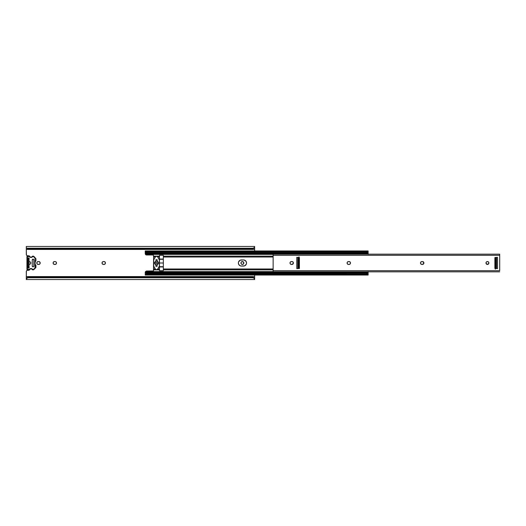 <?xml version="1.0" encoding="UTF-8"?>
<svg xmlns="http://www.w3.org/2000/svg" width="526" height="526" viewBox="0 0 526 526"><rect width="100%" height="100%" fill="white"/><g stroke="black" fill="none" stroke-linecap="round" stroke-linejoin="round"><path stroke-width="0.79" d="M242.677 261.58L242.394 261.553A1.447 1.447 0 0 0 241.059 262.441L242.111 261.58L243.597 262.198L243.597 263.802L242.394 264.446A1.447 1.447 0 0 1 240.947 263A1.447 1.447 0 0 1 242.394 261.553L242.111 261.58M240.974 262.724A1.447 1.447 0 0 0 240.974 263.276M241.368 264.019L241.059 263.552A1.447 1.447 0 0 0 241.842 264.335L240.974 263.283A1.447 1.447 0 0 0 241.053 263.546M241.842 264.335A1.447 1.447 0 0 0 242.394 264.446L241.842 264.335M28.798 270.265L29.614 269.72L27.096 270.384L26.399 271.081L26.3 276.584L254.656 276.584L254.656 275.052L254.656 279.53L254.137 278.254L252.73 277.728L28.226 277.728L26.819 278.254L26.3 279.536L26.819 278.254L28.226 277.728L252.73 277.728L252.73 277.222L28.226 277.222L28.226 277.728L28.226 277.222L27.786 277.268L26.313 278.366L26.3 277.971L26.3 279.181L26.688 277.853L28.226 277.222L252.73 277.222L252.73 277.728L254.137 278.254L254.656 279.181L254.268 277.846L252.73 277.222L254.656 278.379M27.582 255.708L27.332 255.689A1.282 1.282 0 0 0 27.582 255.708A1.282 1.282 0 0 1 26.3 254.426L26.3 246.464L26.3 249.416L254.656 249.416L254.656 248.029L254.17 248.239L254.656 248.239L254.656 250.948L254.656 249.416L26.3 249.416L26.399 254.919L27.096 255.616L29.614 256.28M29.259 258.128L29.062 258.24A1.282 1.282 0 0 1 28.549 258.345L28.772 258.325M28.831 267.688L28.549 267.655A1.282 1.282 0 0 1 29.062 267.76L29.259 267.872M240.974 263.283L240.974 262.717L240.974 263.283M105.207 263.802L105.424 262.717A1.447 1.447 0 0 0 104.286 261.586L104.003 261.553A1.447 1.447 0 0 1 105.45 263A1.447 1.447 0 0 1 104.003 264.446L103.49 264.446A1.447 1.447 0 0 1 102.044 263A1.447 1.447 0 0 1 103.49 261.553L104.805 261.797L105.424 262.717L105.207 263.802L104.003 264.446L102.688 264.203L102.07 263.283L102.287 262.198L103.208 261.58M55.348 261.58L56.269 262.198L56.486 263.283L55.874 264.203L54.553 264.446L53.356 263.802L53.139 262.717L53.751 261.797L55.072 261.553A1.447 1.447 0 0 1 56.512 263A1.447 1.447 0 0 1 55.072 264.446L55.348 264.42M38.76 261.553L39.963 262.198L40.094 263.552L39.312 264.335L37.694 264.335L36.912 263.552L36.912 262.448L37.694 261.665L38.76 261.553A1.447 1.447 0 0 1 40.206 263A1.447 1.447 0 0 1 38.76 264.446A1.447 1.447 0 0 0 40.094 262.448A1.447 1.447 0 0 0 38.76 261.553L38.247 261.553A1.447 1.447 0 0 0 36.827 262.711L36.912 263.552M26.3 276.584L26.3 271.574L26.3 277.761L26.787 277.761L26.3 277.761L26.3 276.584L254.656 276.584L254.656 277.761L254.17 277.761L254.656 277.761L254.65 278.366M26.3 248.239L26.787 248.239L26.3 248.239M254.656 248.029L254.656 247.634L254.656 248.029M28.226 248.778L252.73 248.778L254.479 247.91L254.656 246.464L254.275 248.147L252.73 248.778L252.73 248.272L28.226 248.272L28.226 248.778L252.73 248.778L252.73 248.272L254.137 247.746L254.656 246.819L254.137 247.746L252.73 248.272L27.832 248.233L28.226 248.778L27.779 248.732L28.226 248.778M27.359 248.594L27.779 248.732L27.359 248.594M26.688 248.154L26.359 247.733L26.688 248.154M27.457 248.127L27.832 248.233L27.457 248.127M28.798 255.735L29.042 255.807A1.282 1.282 0 0 0 28.549 255.708A1.282 1.282 0 0 1 29.476 256.103A1.282 1.282 0 0 0 29.456 256.09L29.259 255.925M26.399 271.081L26.517 270.857A1.282 1.282 0 0 0 26.3 271.574A1.282 1.282 0 0 1 27.582 270.292L28.549 270.292A1.282 1.282 0 0 0 29.476 269.897A1.282 1.282 0 0 1 28.549 270.292L27.582 270.292A1.282 1.282 0 0 0 27.332 270.311M26.675 270.666L27.096 270.384A1.282 1.282 0 0 0 27.089 270.39M242.111 264.42L242.677 264.42M243.196 261.797L242.946 261.665A1.447 1.447 0 0 0 242.394 261.553A1.447 1.447 0 0 1 243.84 263A1.447 1.447 0 0 1 242.394 264.446A1.447 1.447 0 0 0 243.808 263.283L243.808 262.717A1.447 1.447 0 0 0 243.729 262.454L243.413 261.981M102.07 262.717L102.07 263.283M55.624 264.335A1.447 1.447 0 0 0 56.486 263.283L56.486 262.717A1.447 1.447 0 0 0 56.407 262.454L55.624 261.665M54.277 264.42L54.553 264.446A1.447 1.447 0 0 1 53.113 263A1.447 1.447 0 0 1 54.553 261.553A1.447 1.447 0 0 0 53.757 261.797L53.534 261.981M53.218 262.448L53.139 263.283M53.218 263.552L54 264.335M40.173 263.283L40.173 262.717M36.827 263.289A1.447 1.447 0 0 0 37.964 264.414L38.247 264.446A1.447 1.447 0 0 1 36.8 263A1.447 1.447 0 0 1 38.247 261.553M29.062 258.345L27.904 258.345L29.062 258.345M27.904 267.655L29.062 267.655L27.904 267.655M26.3 254.426A1.282 1.282 0 0 0 26.517 255.143M29.062 267.011L29.062 258.989L29.062 267.011L27.904 267.011L29.062 267.011M27.904 258.989L29.062 258.989L27.904 258.989M38.76 264.446L38.247 264.446A1.447 1.447 0 0 1 37.964 264.42M36.827 262.724A1.447 1.447 0 0 0 36.827 263.276M56.486 263.276A1.447 1.447 0 0 0 56.486 262.724M56.4 262.441A1.447 1.447 0 0 0 55.072 261.553L54.553 261.553M55.072 264.446L54.553 264.446A1.447 1.447 0 0 1 53.757 264.203M53.356 262.198A1.447 1.447 0 0 0 53.751 264.197M104.003 264.446A1.447 1.447 0 0 0 105.417 263.289M105.424 263.276A1.447 1.447 0 0 0 105.424 262.724M104.286 261.58A1.447 1.447 0 0 0 104.003 261.553L103.49 261.553A1.447 1.447 0 0 0 102.156 263.552A1.447 1.447 0 0 0 103.49 264.446M243.808 263.276A1.447 1.447 0 0 0 243.808 262.724M243.729 262.441A1.447 1.447 0 0 0 242.946 261.665M35.459 264.65L35.932 265.374L35.906 267.504L33.953 269.496A1.282 1.282 0 0 1 31.941 269.246L32.218 269.082A0.967 0.967 0 0 0 31.882 268.747A1.67 1.67 0 0 0 29.535 269.437L27.267 269.292L27.267 256.708L29.535 256.563A1.67 1.67 0 0 0 31.027 257.484L31.027 257.168A1.348 1.348 0 0 1 29.824 256.418L27.286 256.583L27.286 269.417L29.338 269.601L30.896 268.516L31.882 268.747L31.941 269.246A1.282 1.282 0 0 0 33.046 269.871L33.046 269.549A0.967 0.967 0 0 1 32.218 269.082L33.414 269.476L34.972 268.023L34.972 263L35.459 261.35L34.972 263L34.972 257.977L33.355 256.504L31.027 257.484L29.798 256.944L29.824 256.418A0.644 0.644 0 0 0 29.246 256.063A0.644 0.644 0 0 1 29.824 256.418A1.348 1.348 0 0 0 31.027 257.168L31.027 257.484A1.67 1.67 0 0 0 31.882 257.253L31.468 257.424M33.046 266.853A0.769 0.769 0 0 1 32.27 266.084L32.27 259.916A0.769 0.769 0 0 1 33.046 259.147A0.769 0.769 0 0 1 33.815 259.916L33.815 266.084A0.769 0.769 0 0 1 33.046 266.853L32.27 266.084L32.27 259.916L33.191 259.16L33.815 259.916L33.815 266.084L33.473 266.721L32.75 266.794M32.066 257.109L31.882 257.253A0.967 0.967 0 0 0 32.218 256.918L31.941 256.754A0.644 0.644 0 0 1 31.718 256.977A1.348 1.348 0 0 1 31.027 257.168A1.348 1.348 0 0 0 31.718 256.977L31.718 256.977A0.644 0.644 0 0 0 31.941 256.754A1.282 1.282 0 0 1 33.953 256.504L35.183 257.74M31.718 269.023A0.644 0.644 0 0 1 31.941 269.246A0.644 0.644 0 0 0 31.718 269.023L31.718 269.023A1.348 1.348 0 0 0 29.824 269.582A0.644 0.644 0 0 1 29.246 269.937L27.582 269.937A0.644 0.644 0 0 1 26.944 269.292L26.944 256.708A0.644 0.644 0 0 1 27.582 256.063L29.246 256.063L27.582 256.063A0.644 0.644 0 0 0 26.944 256.708L26.944 269.292A0.644 0.644 0 0 0 27.582 269.937L29.246 269.937A0.644 0.644 0 0 0 29.824 269.582A1.348 1.348 0 0 1 31.718 269.023M35.183 268.26L34.972 257.977L35.932 258.647L35.932 260.626L35.932 258.647L35.932 260.626L35.459 261.35M35.932 267.353L35.932 265.374L35.926 267.432L35.242 268.201L35.821 267.629M34.808 257.819L33.953 256.504A1.282 1.282 0 0 0 31.941 256.754L32.218 256.918A0.967 0.967 0 0 1 33.723 256.734L34.808 257.819M29.758 261.738L30.58 262.283L30.771 263.25L30.225 264.065L29.075 264.4L29.042 267.958L28.082 268.115L27.931 258.042L29.042 258.042L29.075 261.6L30.002 261.816M30.153 257.234L29.798 256.944M30.896 268.516L31.238 268.53M30.002 264.183L29.062 264.479L29.062 267.846L28.082 268.115M28.082 257.885L29.062 258.154L29.062 261.521L29.509 261.718A1.282 1.282 0 0 1 30.797 263A1.282 1.282 0 0 1 29.509 264.282M28.194 268.135L28.194 257.865M33.953 269.496L35.242 268.201L33.723 269.266A0.967 0.967 0 0 1 33.046 269.549L33.046 269.871A1.282 1.282 0 0 0 33.953 269.496M163.277 258.503L163.277 259.048L163.277 258.503M163.277 266.952L163.277 267.497L163.277 266.952M163.343 255.294L163.343 256.136L273.139 256.136L163.343 256.136L163.343 263L159.49 263L159.49 257.017L157.747 257.017L159.49 257.017L159.49 256.136L153.579 256.136L153.579 268.983L155.321 268.983L153.579 268.983L153.579 269.864L159.49 269.864L159.49 255.294L163.343 255.294L163.343 257.017L273.139 257.017L163.343 257.017L163.343 270.706L159.49 270.706L159.49 263L163.343 263L163.343 269.864L273.139 269.864L163.343 269.864L163.343 270.706L159.49 270.706L159.49 269.864L153.579 269.864L153.382 271.002L146.517 271.028L145.439 271.613L273.139 271.613L145.439 271.613L146.517 271.028L153.487 270.936L153.579 257.017L155.321 257.017L153.579 257.017L153.579 256.136L159.49 256.136L159.49 255.294L163.343 255.294L159.49 255.294M157.747 268.983L159.49 268.983L157.747 268.983M155.959 266.274L157.11 266.274L155.959 265.952L155.959 260.048L157.11 260.048L157.11 265.952L155.959 265.952L157.11 266.274L157.11 259.726L155.939 259.726L155.939 266.274M368.134 250.968L368.134 252.848L368.134 250.968L367.391 251.691L145.972 251.691L367.391 251.691A1.926 1.361 180 0 1 366.208 251.974L147.155 251.974L366.208 251.974L366.208 252.796L147.155 252.796L366.208 252.796A1.926 1.361 0 0 0 367.404 252.5L366.208 252.796L366.208 251.974L368.134 250.948L145.229 250.948L145.229 253.69L368.134 253.65L368.134 254.17M273.139 268.983L163.343 268.983L273.139 268.983M368.134 271.83L368.134 272.35L145.229 272.35L145.229 273.099L368.134 273.099L368.134 272.35L145.229 272.35L145.229 273.099L368.134 273.099L145.229 273.099L145.229 275.032L145.972 274.309A1.926 1.361 0 0 1 147.155 274.026L147.155 273.204A1.926 1.361 180 0 0 145.958 273.5L366.208 273.204L366.208 274.026L366.208 273.204L147.155 273.204L147.155 274.026L366.208 274.026A1.926 1.361 0 0 1 367.391 274.309L147.155 274.026L367.72 274.533L145.972 274.309L145.229 275.052L368.134 275.052L367.72 274.533L368.134 275.045L368.134 273.145L368.134 275.032M366.208 273.204L367.404 273.5A1.926 1.361 180 0 0 366.208 273.204M368.121 273.342L367.043 273.342L368.121 273.342M145.242 273.342L146.32 273.342L145.242 273.342M145.288 271.935L145.229 272.35L145.288 271.935M299.406 261.067L299.228 258.608L299.406 261.067M240.836 260.008A3.051 3.051 0 0 1 241.427 259.949L243.485 259.949A3.051 3.051 0 0 1 244.077 260.008L246.023 261.304L246.536 263L246.299 264.17L244.649 265.821L241.427 266.051L240.264 265.821L238.896 264.696L238.377 263L238.613 261.83L240.264 260.179L243.485 259.949A3.051 3.051 0 0 1 246.536 263A3.051 3.051 0 0 1 243.485 266.051L244.077 265.992A3.051 3.051 0 0 1 243.485 266.051L241.427 266.051A3.051 3.051 0 0 1 238.377 263A3.051 3.051 0 0 1 241.427 259.949L240.836 260.008A3.051 3.051 0 0 0 240.836 265.992L241.427 266.051A3.051 3.051 0 0 1 240.836 265.992M146.517 254.972L153.257 254.972L153.579 256.136L153.257 254.972L146.202 254.932L153.375 254.992M145.229 253.69L145.439 254.387L273.139 254.387L145.439 254.387L146.202 254.932L145.229 253.69L145.452 254.406M145.229 252.901L368.134 252.848L368.134 253.65L368.134 252.901L145.229 252.901L145.229 253.65L368.134 253.65L368.134 254.387M368.134 252.789L367.043 252.658L368.134 252.789M145.229 250.968L145.229 252.789L146.32 252.658L145.229 252.855L368.134 252.855M145.735 252.355L145.958 252.5A1.926 1.361 0 0 0 147.155 252.796L145.735 252.355M147.155 251.974L147.155 252.796L147.155 251.974A1.926 1.361 180 0 1 145.972 251.691L147.155 251.974M145.643 251.467L145.972 251.691L145.643 251.467M146.018 254.873L145.61 254.597M245.642 265.157L246.023 264.696M239.271 260.843L238.896 261.304M145.229 273.152L145.229 275.045M368.134 271.613L368.134 273.099M159.49 270.706L163.343 270.706M163.343 259.048L159.49 259.048L163.343 259.048M159.49 266.952L163.343 266.952L159.49 266.952M159.49 266.689L163.343 266.689L159.49 266.689M163.343 259.311L159.49 259.311L163.343 259.311M155.959 260.048L157.11 259.726L155.959 260.048M244.084 265.992A3.051 3.051 0 0 0 244.084 260.008M153.848 266.432A1.282 1.282 0 0 1 153.677 265.788L153.717 266.123A1.282 1.282 0 0 0 153.717 266.123L155.63 269.437L156.531 269.805A1.276 1.276 0 0 1 155.433 269.167L153.848 266.432L155.63 269.437A1.276 1.276 0 0 0 157.438 269.43L159.22 266.432L157.636 269.167A1.276 1.276 0 0 1 156.531 269.805L157.432 269.437L159.345 266.123A1.282 1.282 0 0 0 159.345 266.117L159.391 265.788A1.282 1.282 0 0 1 159.22 266.432L159.345 266.123M153.677 260.212A1.282 1.282 0 0 1 153.848 259.568L153.717 259.877A1.282 1.282 0 0 0 153.717 259.883L153.717 266.123M159.22 259.568A1.282 1.282 0 0 1 159.391 260.212L159.345 259.877A1.282 1.282 0 0 0 159.345 259.877L157.432 256.563L156.202 256.234L155.433 256.833A1.276 1.276 0 0 1 157.636 256.833L157.432 256.563A1.276 1.276 0 0 0 155.63 256.57L153.717 259.877M159.391 265.788L159.345 259.877M155.939 264.703L154.861 263.907L154.559 262.757L155.92 261.409L155.939 259.693L157.129 259.693L157.149 261.409L158.201 262.093L158.51 263.243L157.142 264.598L157.129 266.307L155.939 266.307L155.696 264.387L155.939 266.307L157.129 266.307L157.129 264.703L157.129 266.307L155.939 266.307L155.939 264.703M156.866 256.234L155.63 256.563M156.202 269.766L157.432 269.437M154.861 263.907L154.559 263.243M154.532 263L154.559 262.757A1.414 1.414 0 0 0 155.696 264.387A1.414 1.414 0 0 1 155.696 261.613A1.414 1.414 0 0 0 154.559 262.757M157.609 261.672L157.833 261.777A1.414 1.414 0 0 0 157.373 261.613L157.129 259.693L155.939 259.693L157.129 259.693M158.51 263.243L158.03 264.078M155.939 261.304L155.939 259.693M157.149 261.409L157.373 261.613A1.414 1.414 0 0 1 157.373 264.387A1.414 1.414 0 0 0 157.833 261.777M486.017 262.724A1.447 1.447 0 0 0 485.991 263L486.412 261.981L487.438 261.553A1.447 1.447 0 0 1 488.878 263A1.447 1.447 0 0 1 487.438 264.446A1.447 1.447 0 0 0 488.851 263.283L487.438 264.446L486.017 263.283A1.447 1.447 0 0 0 487.431 264.446A1.447 1.447 0 0 1 485.991 263A1.447 1.447 0 0 1 487.438 261.553A1.447 1.447 0 0 0 486.017 262.717L485.991 263A1.447 1.447 0 0 0 486.017 263.276M420.912 261.981A1.447 1.447 0 0 0 420.517 262.711L421.129 261.797L422.444 261.553A1.447 1.447 0 0 1 423.89 263A1.447 1.447 0 0 1 422.444 264.446L421.129 264.203L420.484 263A1.447 1.447 0 0 0 420.517 263.276M423.864 263.283L422.444 264.446A1.447 1.447 0 0 0 422.726 261.58L423.89 263M350.461 263.283L349.849 264.203L348.534 264.446A1.447 1.447 0 0 1 347.088 263A1.447 1.447 0 0 1 348.534 261.553A1.447 1.447 0 0 0 347.114 262.717L347.725 261.797L349.047 261.553L350.066 261.981L350.487 263M290.023 262.724A1.447 1.447 0 0 0 289.997 263L290.418 261.981L291.443 261.553L292.758 261.797L293.403 263M299.379 268.418L296.769 268.622L296.769 257.378L299.406 257.701L299.406 268.299L296.973 268.622M499.7 270.673L273.139 270.673L273.139 271.81L273.139 270.673L499.7 270.673L499.7 255.327L273.139 255.327L273.139 270.673L273.139 255.327L499.7 255.327L499.7 254.19L499.7 270.673M273.178 271.804L499.661 271.804M488.851 262.717A1.447 1.447 0 0 0 487.438 261.553L488.457 261.981L488.878 263A1.447 1.447 0 0 0 488.851 262.724M347.114 263.283A1.447 1.447 0 0 0 348.528 264.446L347.508 264.019L347.088 263A1.447 1.447 0 0 0 347.114 263.276M293.37 263.283L291.956 264.446L290.641 264.203L290.023 263.283A1.447 1.447 0 0 0 291.443 264.446A1.447 1.447 0 0 1 289.997 263A1.447 1.447 0 0 1 291.443 261.553A1.447 1.447 0 0 0 290.023 262.717M497.313 268.622L494.881 268.299L494.907 257.582L497.517 257.378L497.517 268.622L494.881 268.299L494.881 257.701L497.313 257.378M273.139 254.19L273.139 255.327L273.139 254.19M499.661 254.196L273.178 254.196M296.973 257.378L299.406 257.701L299.314 268.523M297.801 268.622L297.801 257.378L297.821 268.622M496.491 257.378L496.491 268.622L496.465 257.378M296.769 257.378L296.769 268.622M497.517 268.622L497.517 257.378M291.443 261.553L291.956 261.553A1.447 1.447 0 0 1 293.403 263A1.447 1.447 0 0 1 291.956 264.446A1.447 1.447 0 0 0 293.153 263.809M293.16 263.796A1.447 1.447 0 0 0 293.16 262.204M293.153 262.191A1.447 1.447 0 0 0 291.956 261.553M291.956 264.446L291.443 264.446M348.534 261.553L349.047 261.553A1.447 1.447 0 0 1 350.487 263A1.447 1.447 0 0 1 349.047 264.446A1.447 1.447 0 0 0 350.244 263.809M350.25 263.796A1.447 1.447 0 0 0 350.25 262.204M350.244 262.191A1.447 1.447 0 0 0 349.047 261.553M349.047 264.446L348.534 264.446M420.517 263.289A1.447 1.447 0 0 0 421.931 264.446A1.447 1.447 0 0 1 420.484 263A1.447 1.447 0 0 1 421.931 261.553A1.447 1.447 0 0 0 421.385 261.665M421.931 261.553L422.444 261.553A1.447 1.447 0 0 1 422.726 261.58M422.444 264.446L421.931 264.446M495.236 268.457L495.321 269.174L495.091 268.457L496.465 268.457L495.091 268.457L496.143 268.135L496.143 257.865L495.413 257.865L495.413 268.135L495.413 257.865L496.465 257.543L495.091 257.543L495.091 268.457L495.236 257.543M495.091 257.405L495.413 257.865L495.091 257.405M495.091 268.457L496.209 268.201L496.465 257.543L495.091 257.543M299.051 257.543L298.965 256.826L299.195 257.543L297.821 257.543L299.195 257.543L298.143 257.865L298.143 268.135L298.88 268.135L298.88 257.865L298.88 268.135L297.821 268.457L299.195 268.457L299.195 257.543L299.051 268.457M299.195 268.595L298.88 268.135L299.195 268.595M299.195 257.543L298.078 257.799L297.821 268.457L299.195 268.457M26.3 246.464L254.656 246.464M254.656 279.536L26.3 279.536M368.134 274.302L367.372 274.302M145.991 274.302L145.229 274.302M368.134 251.698L367.372 251.698M145.991 251.698L145.229 251.698M499.693 271.83L273.152 271.83M499.693 254.17L273.152 254.17"/></g></svg>
